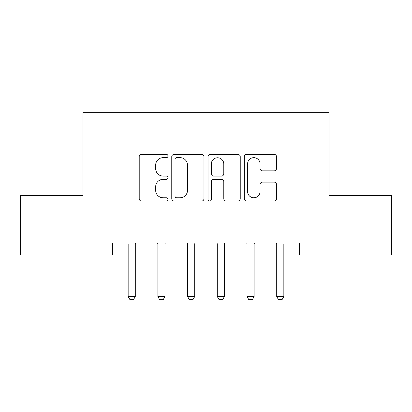 <?xml version="1.0" encoding="UTF-8"?>
<svg xmlns="http://www.w3.org/2000/svg" width="412" height="412" viewBox="0 0 412 412"><rect width="100%" height="100%" fill="white"/><g stroke="black" fill="none" stroke-linecap="round" stroke-linejoin="round"><path stroke-width="0.62" d="M167.972 156.019A1.633 1.633 0 0 0 166.335 154.382L141.548 154.382A2.333 2.333 0 0 0 139.215 156.715L139.215 198.713A2.333 2.333 0 0 0 141.548 201.046L166.335 201.046A1.633 1.633 0 0 0 167.972 199.413A1.633 1.633 0 0 0 166.335 197.781L163.131 197.781A7.468 7.468 0 0 1 155.664 190.313L155.664 186.816A7.468 7.468 0 0 1 163.131 179.349L166.335 179.349A1.633 1.633 0 0 0 167.972 177.716A1.633 1.633 0 0 0 166.335 176.084L163.131 176.084A7.468 7.468 0 0 1 155.664 168.616L155.664 165.114A7.468 7.468 0 0 1 163.131 157.652L166.335 157.652A1.633 1.633 0 0 0 167.972 156.019M274.186 170.831A2.333 2.333 0 0 0 276.519 168.498L276.519 156.715A2.333 2.333 0 0 0 274.186 154.382L246.654 154.382A2.333 2.333 0 0 0 244.321 156.715L244.321 198.713A2.333 2.333 0 0 0 246.654 201.046L274.186 201.046A2.333 2.333 0 0 0 276.519 198.713L276.519 184.478A2.333 2.333 0 0 0 274.186 182.145L262.403 182.145A2.333 2.333 0 0 0 260.07 184.478L260.07 191.539A6.242 6.242 0 0 1 253.828 197.781A6.242 6.242 0 0 1 247.586 191.539L247.586 163.888A6.242 6.242 0 0 1 253.828 157.652A6.242 6.242 0 0 1 260.07 163.888L260.07 168.498A2.333 2.333 0 0 0 262.403 170.831L274.186 170.831M112.708 254.966L20.6 254.966L20.6 195.54L82.992 195.54L82.992 112.347L329.008 112.347L329.008 195.54L391.4 195.54L391.4 254.966L299.292 254.966L299.292 243.08L112.708 243.08L112.708 254.966L128.158 254.966M203.961 156.715A2.333 2.333 0 0 0 201.628 154.382L174.096 154.382A2.333 2.333 0 0 0 171.763 156.715L171.763 198.713A2.333 2.333 0 0 0 174.096 201.046L201.628 201.046A2.333 2.333 0 0 0 203.961 198.713L203.961 156.715M210.372 154.382L237.904 154.382A2.333 2.333 0 0 1 240.237 156.715L240.237 198.713A2.333 2.333 0 0 1 237.904 201.046L226.121 201.046A2.333 2.333 0 0 1 223.788 198.713L223.788 181.682A2.333 2.333 0 0 0 221.455 179.349L213.643 179.349A2.333 2.333 0 0 0 211.31 181.682L211.31 199.413A1.633 1.633 0 0 1 209.677 201.046A1.633 1.633 0 0 1 208.039 199.413L208.039 156.715A2.333 2.333 0 0 1 210.372 154.382M135.285 254.966L157.868 254.966M164.996 254.966L187.578 254.966M194.711 254.966L217.289 254.966M224.422 254.966L247.004 254.966M254.132 254.966L276.715 254.966M283.842 254.966L299.292 254.966M176.66 157.652A1.633 1.633 0 0 0 175.028 159.284L175.028 196.148A1.633 1.633 0 0 0 176.66 197.781L180.044 197.781A7.468 7.468 0 0 0 187.512 190.313L187.512 165.114A7.468 7.468 0 0 0 180.044 157.652L176.66 157.652M223.788 164.007A6.242 6.242 0 0 0 217.551 157.765A6.242 6.242 0 0 0 211.31 164.007L211.31 173.751A2.333 2.333 0 0 0 213.643 176.084L221.455 176.084A2.333 2.333 0 0 0 223.788 173.751L223.788 164.007M135.548 243.08L135.399 243.549A2.379 2.379 89.8 0 0 135.285 244.27L135.285 296.563L133.503 299.653L129.94 299.653L128.158 296.563L128.158 244.27A2.379 2.379 89.8 0 0 128.044 243.549L127.895 243.08M128.158 296.563L135.285 296.563M165.258 243.08L165.109 243.549A2.379 2.379 89.8 0 0 164.996 244.27L164.996 296.563L163.214 299.653L159.65 299.653L157.868 296.563L157.868 244.27A2.379 2.379 89.8 0 0 157.755 243.549L157.605 243.08M157.868 296.563L164.996 296.563M194.969 243.08L194.819 243.549A2.379 2.379 89.8 0 0 194.711 244.27L194.711 296.563L192.929 299.653L189.36 299.653L187.578 296.563L187.578 244.27A2.379 2.379 89.8 0 0 187.465 243.549L187.316 243.08M187.578 296.563L194.711 296.563M224.684 243.08L224.535 243.549A2.379 2.379 89.8 0 0 224.422 244.27L224.422 296.563L222.64 299.653L219.071 299.653L217.289 296.563L217.289 244.27A2.379 2.379 89.8 0 0 217.181 243.549L217.031 243.08M217.289 296.563L224.422 296.563M254.395 243.08L254.245 243.549A2.379 2.379 89.8 0 0 254.132 244.27L254.132 296.563L252.35 299.653L248.786 299.653L247.004 296.563L247.004 244.27A2.379 2.379 89.8 0 0 246.891 243.549L246.742 243.08M247.004 296.563L254.132 296.563M284.105 243.08L283.956 243.549A2.379 2.379 89.8 0 0 283.842 244.27L283.842 296.563L282.06 299.653L278.497 299.653L276.715 296.563L276.715 244.27A2.379 2.379 89.8 0 0 276.601 243.549L276.452 243.08M276.715 296.563L283.842 296.563"/></g></svg>
